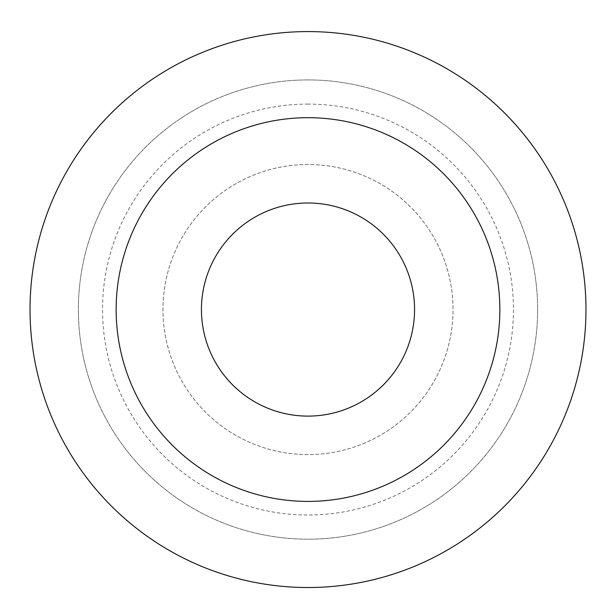 <?xml version="1.0" encoding="UTF-8"?>
<svg xmlns="http://www.w3.org/2000/svg" width="616" height="616" viewBox="0 0 616 616"><rect width="100%" height="100%" fill="white"/><g stroke="black" fill="none" stroke-linecap="round" stroke-linejoin="round"><path stroke-width="0.46" stroke-dasharray="3.08 2.31" d="M308 164.518A145.03 145.03 0 0 0 182.398 382.066A145.03 145.03 0 0 0 433.602 382.066A145.03 145.03 0 0 0 308 164.518A145.03 145.03 0 0 0 182.398 382.066A145.03 145.03 0 0 0 433.602 382.066A145.03 145.03 0 0 0 308 164.518M308 104.089A205.459 205.459 0 0 0 130.068 412.281A205.459 205.459 0 0 0 485.932 412.281A205.459 205.459 0 0 0 308 104.089M308 31.578A277.978 277.978 0 0 0 67.267 448.54A277.978 277.978 0 0 0 548.733 448.54A277.978 277.978 0 0 0 308 31.578A277.978 277.978 0 0 0 67.267 448.54A277.978 277.978 0 0 0 548.733 448.54A277.978 277.978 0 0 0 308 31.578A277.978 277.978 0 0 0 67.267 448.54A277.978 277.978 0 0 0 548.733 448.54A277.978 277.978 0 0 0 308 31.578M308 79.918A229.637 229.637 0 0 0 109.132 424.37A229.637 229.637 0 0 0 506.868 424.37A229.637 229.637 0 0 0 308 79.918A229.637 229.637 0 0 0 109.132 424.37A229.637 229.637 0 0 0 506.868 424.37A229.637 229.637 0 0 0 308 79.918M308 117.687A191.869 191.869 0 0 0 141.842 405.482A191.869 191.869 0 0 0 474.158 405.482A191.869 191.869 0 0 0 308 117.687"/><path stroke-width="0.92" d="M308 202.995A106.553 106.553 0 0 0 215.723 362.832A106.553 106.553 0 0 0 400.277 362.832A106.553 106.553 0 0 0 308 202.995M308 31.578A277.978 277.978 0 0 0 67.267 448.54A277.978 277.978 0 0 0 548.733 448.54A277.978 277.978 0 0 0 308 31.578M308 117.687A191.869 191.869 0 0 0 141.842 405.482A191.869 191.869 0 0 0 474.158 405.482A191.869 191.869 0 0 0 308 117.687"/></g></svg>
